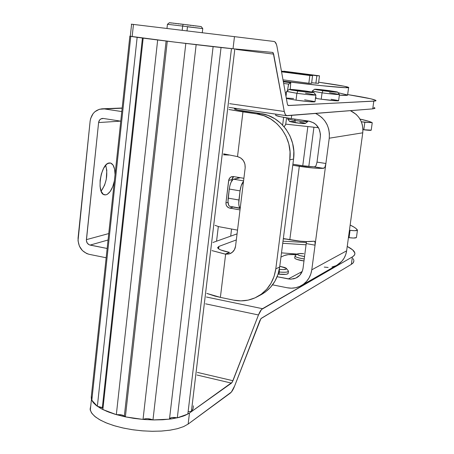 <?xml version="1.0" encoding="UTF-8"?>
<svg xmlns="http://www.w3.org/2000/svg" width="454" height="454" viewBox="0 0 454 454"><rect width="100%" height="100%" fill="white"/><g stroke="black" fill="none" stroke-linecap="round" stroke-linejoin="round"><path stroke-width="0.68" d="M101.123 191.162C106.554 183.212 108.075 174.58 105.686 165.267L106.809 170.369L106.259 179.381L104.573 185.226L101.123 191.162M105.907 194.868L103.518 194.437L105.907 194.868L104.499 194.845L103.2 194.216L101.14 191.213L100.056 186.299L100.13 180.221L101.355 173.939L103.54 168.44L106.332 164.592L107.819 163.48L110.56 163.037C113.494 164.166 114.993 167.997 115.049 174.529L114.584 169.143L113.063 165.074L110.691 163.071L109.289 162.969C100.839 163.264 96.169 193.376 104.346 194.806L105.907 194.868C109.732 193.54 112.547 188.898 114.368 180.936L112.717 186.668L110.254 191.395L107.377 194.278L105.907 194.868M120.758 121.15L103.364 118.466L120.758 121.15M371.151 130.15L362.956 129.685L363.813 129.793L364.846 122.245L372.178 122.659L368.648 121.269L359.982 119.073C366.423 120.497 370.492 121.689 372.178 122.659L361.35 121.803L364.846 122.245L363.813 129.793C368.41 130.343 370.873 130.485 371.207 130.213L372.235 122.745M318.487 127.716L285.759 124.141L318.487 127.716M108.052 240.001L90.102 245.092L107.144 248.48L89.29 244.842L87.282 243.157L86.385 240.569L98.603 122.563L99.596 120.032L100.913 118.903L103.364 118.466L102.542 118.426C100.328 118.744 99.017 120.123 98.603 122.563L86.402 239.65L108.739 233.572L86.402 239.65C86.356 242.498 87.594 244.314 90.102 245.092L108.052 240.001M349.444 230.257L354.449 230.7L357.423 230.263L356.118 228.617L354.12 227.17L350.153 225.059C353.904 226.801 356.322 228.447 357.4 230.013L357.451 230.138C357.065 230.808 354.602 230.876 350.062 230.337L349.444 230.257M106.151 257.753L89.132 254.319L106.151 257.753M356.418 237.573L353.439 238.044L348.439 237.607L349.058 237.686L350.062 230.337L349.058 237.686C353.592 238.225 356.055 238.146 356.447 237.448L357.44 230.223M286.599 239.156L283.307 238.821L286.599 239.156M78.065 238.01L90.113 121.235L78.026 240.751L79.376 246.096L82.424 250.591L86.714 253.559L89.132 254.319C81.635 251.953 77.946 246.516 78.065 238.01M122.143 108.211L104.363 108.926L121.785 111.559L104.363 108.926L99.347 109.278L94.88 111.741L93.076 113.659L90.647 118.5L90.113 121.235C91.373 113.818 95.38 109.675 102.133 108.807L122.143 108.211M120.639 121.133L98.603 122.563L120.639 121.133M233.021 48.765L272.627 52.414L273.234 52.891L284.266 111.491L285.373 114.703L287.013 115.725L372.734 108.881L373.801 101.146L288.012 105.493L287.393 104.142L277.014 46.671L276.497 44.56L274.959 41.904L273.989 41.467L234.474 36.649L233.021 48.765L175.437 42.188L130.298 36.269C133.748 37.245 217.421 47.426 233.021 48.765L234.474 36.649L273.989 41.467C275.396 41.717 276.401 43.453 277.014 46.671L287.393 104.142L288.188 105.566L375.288 100.992L375.969 100.743L375.85 100.396L370.918 98.824L347.679 94.58C365.124 97.36 374.556 99.341 375.98 100.527L373.801 101.146L372.734 108.881L286.395 115.628L285.22 114.448L284.369 112.007L273.649 54.122L236.12 49.429L273.649 54.122L272.65 52.42L233.021 48.765M373.914 107.473L374.805 107.967M374.919 108.37L372.734 108.881L374.936 108.12M132.193 36.258L133.465 24.437L132.994 24.374L234.474 36.649L131.337 24.175M131.285 24.164L132.999 24.368M229.611 103.671L284.266 111.491L229.611 103.671M131.592 24.198L130.298 36.269M91.277 396.909L91.277 398.294L92.576 401.625L95.675 404.996L100.51 408.294L106.917 411.386L114.692 414.144L123.545 416.466L133.124 418.248L143.067 419.417L152.975 419.927L162.453 419.768L171.135 418.946L178.7 417.498L184.874 415.501L189.466 413.038L231.483 383.119L232.959 380.724L197.371 372.399L232.959 380.724L258.474 314.968C259.802 311.614 261.135 309.52 262.474 308.697L206.417 297.024L262.474 308.697L352.383 256.902L353.989 255.687L354.807 254.359L354.841 252.935L352.627 249.865L347.231 246.437C352.151 248.934 354.71 251.272 354.914 253.44L354.512 255.017L352.752 256.68L261.493 309.52L258.474 314.968L232.232 382.234L189.466 413.038L188.143 424.076L231.341 392.103L234.644 385.962L260.919 318.629L351.362 264.347L352.383 256.902L351.362 264.347L353.326 262.645L353.91 260.755M353.797 261.708L352.974 263.082L351.362 264.347L261.249 318.345L259.921 320.45L234.644 385.962C233.22 389.594 231.75 392.001 230.229 393.181L188.143 424.076L183.552 426.624L177.372 428.701L169.813 430.21L161.136 431.084L151.67 431.283L141.773 430.795L131.847 429.626L122.279 427.827L113.443 425.477L105.691 422.668L99.295 419.513L94.477 416.142L91.39 412.686L90.102 409.275L90.777 405.683L90.289 410.257L92.048 413.622L95.522 416.999L100.623 420.262L107.201 423.281L115.027 425.954L123.828 428.167L133.277 429.836L143.021 430.891L152.68 431.294L161.891 431.039L170.318 430.131L177.662 428.621L183.666 426.578L188.143 424.076L189.466 413.038L184.988 415.455L178.984 417.43L171.64 418.872L163.207 419.723L153.985 419.944L144.315 419.519L134.56 418.457L125.094 416.8L116.281 414.615L108.432 411.988L101.844 409.026L96.725 405.836L93.24 402.539L91.464 399.253L91.271 396.961L92.145 397.233L91.271 396.961L129.85 36.144L130.309 36.201L129.85 36.138L130.315 36.127M353.11 258.678L353.836 260.233M231.483 383.119L197.059 375.038L231.483 383.119M258.474 314.968L205.6 303.839L258.474 314.968M283.829 71.199L319.491 75.835L318.504 83.4L319.491 75.835L283.829 71.199M281.435 71.136L316.864 75.744L315.876 83.326L316.864 75.744L319.491 75.835L281.435 71.136M283.001 241.21L306.399 242.51L283.001 241.21M306.138 244.797L282.734 243.282L306.138 244.797M281.503 252.867L297.251 254.087L281.503 252.867M311.575 83.326L312.573 75.602L281.508 71.55L312.573 75.602L311.575 83.326M308.834 83.264L309.838 75.506L312.573 75.602L309.838 75.506L308.834 83.264M281.554 71.817L309.838 75.506L281.554 71.817M307.829 126.706L302.756 165.789L307.829 126.706M294.725 257.844L295.072 258.525L296.751 259.365L304.01 260.971L301.218 260.528C297.211 259.716 295.038 258.882 294.703 258.025L295.157 255.63C294.68 256.816 297.722 257.917 304.276 258.945C298.732 258.122 295.628 257.146 294.964 256.011M320.331 136.875L320.433 134.146L319.094 128.874L315.922 124.521L313.788 122.909L308.845 121.122L291.281 118.573L291.695 115.35L291.281 118.573L280.396 116.723L275.646 115.305C276.651 116.076 281.866 117.172 291.281 118.573L308.845 121.122C316.79 123.125 320.615 128.38 320.331 136.875L317.017 162.101L320.331 136.875M314.333 241.216L306.677 241.568L300.196 241.182L283.341 238.56L289.805 239.746L299.311 166.3L292.768 165.256L313.181 167.997L321.568 168.389L324.355 167.906L325.041 166.839L325.887 163.502L329.246 138.209C330.035 126.745 325.461 118.488 315.513 113.449L318.299 114.879L321.863 117.563L324.865 120.923L327.181 124.827L328.713 129.123L329.411 133.646L329.246 138.209L325.887 163.502L317.017 162.101L316.109 165.455L315.28 166.487L314.191 166.834L302.041 165.682L292.904 164.223L305.349 166.153L314.191 166.834L315.28 166.487L316.109 165.455L317.017 162.101L325.887 163.502L311.784 269.824L346.629 250.835L362.757 132.812C363.506 122.552 359.381 115.168 350.392 110.662L356.129 114.346L358.836 117.348L360.924 120.838L362.303 124.68L362.922 128.726L362.757 132.812L329.246 138.209L362.757 132.812L346.629 250.835L311.784 269.824C310.723 276.656 307.392 281.826 301.785 285.333C297.274 287.938 292.416 288.75 287.2 287.768L272.553 284.84L287.2 287.768L291.451 288.182L295.662 287.728L299.674 286.429L303.323 284.317L306.467 281.486L308.992 278.035L310.786 274.097L311.784 269.824L325.887 163.502L325.041 166.839L324.355 167.906L323.515 168.321C317.777 168.553 309.713 167.878 299.311 166.3L289.805 239.746C300.083 241.5 308.107 241.988 313.862 241.199L314.616 241.363L315.053 242.169L315.053 245.188L306.297 243.577L315.053 245.188L315.053 242.169L314.157 241.182M301.796 285.322L337.521 264.818C342.617 261.635 345.653 256.975 346.629 250.835L345.715 254.677L344.075 258.224L341.777 261.339L336.999 265.119M280.958 257.077L284.42 255.471L280.958 257.077M296.558 254.598L288.267 254.643L284.42 255.471C286.565 254.575 290.611 254.285 296.558 254.598M277.133 276.724L288.347 278.932L302.148 271.554L288.347 278.932L290.901 279.176L295.826 278.109L299.895 275.135L302.472 270.703L303.062 268.144C302.409 272.36 300.327 275.516 296.82 277.61L293.948 278.773L290.231 279.159L277.133 276.724M288.142 273.143L287.705 273.887L285.821 274.347L278.092 274.091C284.352 274.766 287.711 274.488 288.177 273.257M303.062 268.144L306.416 241.874L303.062 268.144M335.597 265.817L331.959 267.014M328.134 267.446L324.275 267.1M306.41 241.562L306.416 241.874L306.41 241.562M240.189 208.46L231.33 206.57L240.189 208.46M231.716 180.976L232.408 177.985L233.634 176.589L231.875 179.648L231.716 180.976M223.527 154.814L229.043 155.058L223.527 154.814L226.024 154.411M237.527 230.121L218.76 226.665L215.014 225.332L218.76 226.665L237.527 230.121M233.475 176.561L231.801 176.634L230.303 177.378L228.861 179.495L225.95 202.847L226.064 204.623L226.807 206.241L228.827 207.853L240.007 209.924L229.645 208.085L232.84 207.16L229.645 208.085C227.108 207.359 225.876 205.611 225.95 202.847L228.022 202.28L225.95 202.847L228.668 180.363L231.875 179.648L228.668 180.363L229.497 178.223L231.228 176.827L233.475 176.561L243.894 178.297L233.475 176.561M323.515 168.321L314.191 166.834L323.515 168.321M231.716 252.537L232.051 252.509M260.766 294.873L265.272 292.075L270.635 287.189L274.931 281.219L277.99 274.398L279.681 266.986L293.568 159.048L293.829 151.171L292.614 143.356L289.97 135.922L285.997 129.163L280.861 123.346L274.772 118.698L267.974 115.401L260.732 113.574L238.049 110.055L234.36 108.915L236.829 108.512L235.575 108.58L235.473 109.425L235.575 108.58L234.4 108.966C235.32 109.601 239.581 110.487 247.192 111.616L260.732 113.574L256.618 113.858L263.927 115.708L270.788 119.039L276.94 123.732L282.127 129.611L286.133 136.444L288.812 143.958L290.038 151.857L289.777 159.825L275.794 268.893L274.091 276.378L271.004 283.268L266.668 289.294L261.26 294.226L254.989 297.881L248.117 300.122L240.904 300.877L233.628 300.128L220.377 297.376L225.632 254.195L229.105 253.973L232.193 252.396L234.451 249.677L235.552 246.204L245.171 167.901L244.95 164.121L243.429 160.665L240.824 158.032L237.51 156.596L242.952 111.877L256.618 113.858L260.732 113.574C280.85 115.986 296.757 137.812 293.568 159.048L279.681 266.986L275.794 268.893L289.777 159.825L293.568 159.048L289.777 159.825C292.989 138.357 276.923 116.292 256.618 113.858L228.912 109.51L242.952 111.877L237.51 156.596C242.816 158.281 245.37 162.05 245.171 167.901L235.552 246.204C235.002 249.757 233.186 252.231 230.11 253.633L225.173 254.115L229.52 252.396L220.922 250.035L219.14 249.195L217.625 247.629L218.93 246.403L236.324 239.933L218.93 246.403L218.629 248.877L218.93 246.403L217.653 247.793C218.397 249.371 222.352 250.903 229.52 252.396L225.173 254.115L211.984 250.614L225.632 254.195L220.377 297.376L214.838 296.076L206.848 293.42L220.377 297.376L233.628 300.128C242.135 301.802 250.143 300.61 257.656 296.547C267.843 290.537 273.887 281.321 275.794 268.893L279.681 266.986C277.791 279.289 271.798 288.415 261.697 294.368L257.679 296.53M283.625 117.348L282.643 125.111L283.625 117.348M229.679 206.281C228.22 205.492 227.715 202.773 228.158 198.131L229.264 189.034C230.133 183.461 231.58 180.181 233.594 179.199L243.577 180.874L233.594 179.199L240.314 177.701L232.947 179.512L230.995 182.372L229.934 185.493L229.264 189.034L240.047 190.879L238.929 200.01L228.158 198.131L238.929 200.01C238.481 204.47 238.912 207.172 240.228 208.114L239.071 206.178L238.742 203.426L240.047 190.879L241.205 185.669L243.503 181.469C241.851 183.212 240.699 186.35 240.047 190.879L229.264 189.034L227.987 201.542L228.691 205.27L229.679 206.281L240.228 208.148M237.067 233.861L212.96 242.493L237.067 233.861M287.433 90.777L288.54 84.296L290.73 82.724L290.214 89.37L290.742 82.724L288.642 84.086L283.659 83.468L288.642 84.086L287.433 90.777M284.164 126.814L285.668 124.527L286.599 117.853L285.725 124.322L284.193 126.706M283.358 81.811L290.742 82.724M286.463 92.73L285.305 92.582L286.463 92.73M237.045 156.505L223.595 153.827L237.045 156.505M303.754 253.712L298.925 253.565L297.597 253.854L297.302 254.342L299.878 255.596L304.594 256.527C299.464 255.738 297.069 254.881 297.421 253.956C298.301 253.457 300.412 253.372 303.754 253.712M288.142 273.484L288.455 271.095C288.108 272.241 285.055 272.553 279.289 272.02L279.306 269.358L283.602 269.568L286.485 268.882L286.236 268.24L284.868 267.525L279.772 266.294L286.224 268.235C287.047 269.432 284.772 269.812 279.403 269.37L279.289 272.02C286.207 272.593 289.13 272.099 288.057 270.533L286.514 268.592M279.289 272.02L279.006 274.199L279.289 272.02L278.722 271.957L279.289 272.02M329.473 92.712L339.439 94.455C338.27 94.721 332.476 94.188 322.056 92.849L322.919 90.721L314.56 89.262C315.831 89.092 320.711 89.557 329.19 90.647L315.865 89.217L314.622 89.313L317.255 89.875L335.205 92.088L337.606 92.145L337.033 91.901L329.19 90.647L337.589 92.071C336.902 92.332 332.01 91.884 322.919 90.721L322.056 92.849C332.822 94.228 338.605 94.755 339.399 94.421L337.628 92.122M331.119 99.278L337.901 100.476L338.582 100.805L337.186 100.867L321.222 99.205L322.056 92.849L321.222 99.205C331.636 100.555 337.43 101.066 338.605 100.737L339.439 94.455M321.222 99.205L315.456 98.336L321.222 99.205M315.57 97.451L316.239 97.508M314.56 89.262L312.193 91.095L322.056 92.849L312.204 91.123L312.091 92.003M305.491 93.144L315.888 95.005C314.639 95.34 308.311 94.772 296.893 93.303L297.864 91.01L289.141 89.449C290.537 89.239 295.866 89.727 305.128 90.925L290.679 89.387L289.181 89.495L291.86 90.102L311.172 92.48L313.436 92.582L313.896 92.537L313.379 92.275L305.128 90.925L313.879 92.44C313.186 92.764 307.846 92.287 297.864 91.01L296.893 93.303C308.72 94.824 315.031 95.374 315.831 94.965L313.935 92.514M287.808 118.046L287.683 119.005L294.754 120.503L294.935 119.101L295.14 122.694C300.9 123.471 304.299 123.726 305.343 123.454L307.88 121.502C306.552 121.837 302.177 121.502 294.754 120.503C302.614 121.553 306.989 121.865 307.874 121.445L307.937 120.991M302.591 120.214L307.88 121.502M314.94 101.719L309.719 101.707L296.019 100.152L296.893 93.303L296.019 100.152C307.42 101.634 313.754 102.173 315.008 101.77L315.876 95.073M305.009 123.233L305.309 123.488L304.418 123.579L299.736 123.267L289.658 121.536M289.68 121.428L293.851 121.519M299.805 122.222L304.424 123.062M304.628 99.829L314.355 101.509M296.019 100.152L286.372 98.478L296.019 100.152M286.298 98.064L293.607 98.518M289.141 89.449L286.599 91.43L296.893 93.303L286.673 91.373M287.762 119.073L289.703 121.57L295.14 122.694L294.754 120.503L287.694 118.92M218.323 226.574L216.558 241.205L218.323 226.574M201.207 26.582L183.115 24.289L182.661 26.071L167.441 24.289L182.661 26.071L182.179 30.31L182.661 26.071L202.751 28.585L201.207 26.582L183.115 24.289L182.661 26.071L202.762 28.585L187.468 26.797L187.003 30.895M187.44 24.993L188.274 25.095M190.027 25.305L191.021 25.424M192.978 25.657L193.762 25.747M195.538 25.957L196.179 26.031M197.717 26.207L198.199 26.264M199.431 26.4L199.754 26.44M167.458 24.289L169.427 22.706L183.115 24.289L169.314 22.7M170.239 22.848L171.578 23.029M173.434 23.268L173.74 23.307M175.732 23.557L176.152 23.608M178.382 23.886L178.797 23.937M180.8 24.187L181.294 24.249M124.362 415.858L166.107 41.042L124.362 415.858L125.378 416.863L124.362 415.858L121.899 414.95L116.332 414.633L120.673 414.712L124.362 415.858M167.276 41.189L125.378 416.863L134.078 418.389L143.033 419.411L144.968 418.804L147.715 418.69L152.975 419.927L169.478 419.161L213.113 46.637L196.151 44.674L213.113 46.637L169.478 419.161L152.975 419.927C149.281 418.469 145.972 418.299 143.033 419.411L185.817 43.442L167.276 41.189L185.817 43.442L143.033 419.411L125.378 416.863L167.276 41.189M102.343 407.573L142.431 38.023L102.343 407.573L103.013 408.078L97.36 406.302L102.343 407.573M143.175 38.119L102.854 409.542L109.073 412.232L116.332 414.633L157.669 39.986L143.175 38.119L157.669 39.986L116.332 414.633L102.854 409.542L143.175 38.119M130.775 36.36L91.822 400.246L93.87 403.283L97.36 406.302L137.148 37.307L130.775 36.36L137.148 37.307L97.36 406.302L91.822 400.246L130.775 36.36M221.047 47.522L231.472 48.618L221.047 47.522L177.31 417.833L183.2 416.148L187.843 414.065L231.472 48.618L187.843 414.065L177.31 417.833C173.314 417.13 170.721 417.408 169.535 418.667L171.765 417.584L177.31 417.833L221.047 47.522M188.126 411.676L191.418 411.352L193.115 408.662L193.364 405.808L193.115 408.662L191.418 411.352L188.126 411.676M196.151 44.674L152.975 419.927L196.151 44.674M234.837 48.93L191.418 411.352L234.837 48.93M91.271 396.961L129.85 36.144M348.627 87.548L347.56 95.192L339.342 95.192C345.193 95.533 347.951 95.471 347.622 94.999L338.06 92.69M318.657 82.231C336.874 84.773 346.873 86.498 348.644 87.412C351.203 88.797 316.569 85.539 283.245 81.158L321.267 85.647L345.329 87.679L348.638 87.406L343.877 86.164L318.657 82.231M311.58 83.281L309.095 83.298L283.001 79.83L309.095 83.298L311.58 83.281M318.509 83.343L311.643 82.764L318.509 83.343M110.016 162.946L110.56 163.037M122.166 108.007L102.133 108.807M286.61 115.696L229.162 107.405M90.289 410.257L91.464 399.253M313.918 127.302L308.799 166.533M275.646 115.305L275.794 114.136M295.157 255.63L297.421 253.956M285.997 96.407L286.622 91.464M237.879 177.293L237.76 178.269M234.241 207.086L234.207 207.399M231.568 229.026L230.694 236.142M202.751 28.585L202.274 32.739M167.441 24.289L166.976 28.471"/></g></svg>
